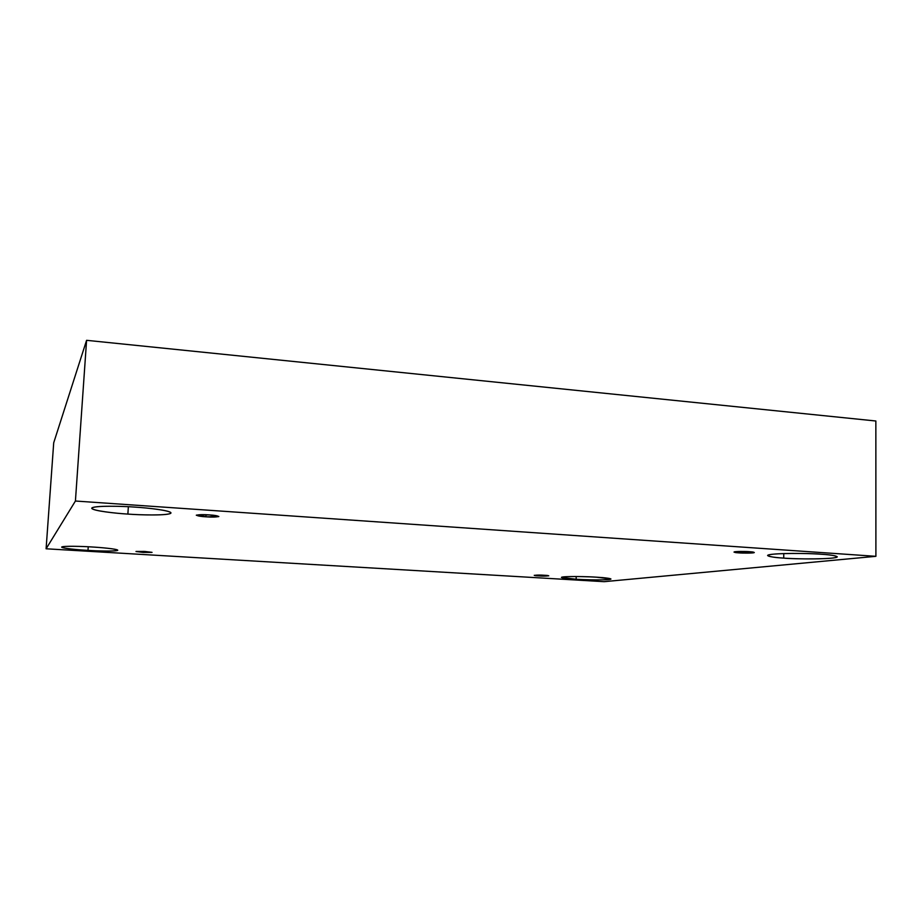 <?xml version="1.0" encoding="UTF-8"?>
<svg xmlns="http://www.w3.org/2000/svg" width="922" height="922" viewBox="0 0 922 922"><rect width="100%" height="100%" fill="white"/><g stroke="black" fill="none" stroke-linecap="round" stroke-linejoin="round"><path stroke-width="1.38" d="M143.187 552.416L152.038 552.359L144.869 551.46L151.992 552.405L143.187 552.416L136.03 551.46L144.869 551.46L135.995 551.506L143.187 552.416L143.256 551.368L143.187 552.416M538.736 575.904L548.763 575.835L544.28 575.259C553.188 575.628 545.674 576.481 538.736 575.904C529.885 575.535 537.203 574.683 544.28 575.259L534.23 575.328L538.736 575.904L538.759 575.074L538.736 575.904M738.995 552.877C741.657 553.2 754.311 553.292 754.346 552.497L749.367 551.69C753.77 551.944 754.945 552.336 752.894 552.877L738.995 552.877C734.627 552.635 733.416 552.232 735.353 551.69L749.367 551.69C746.67 551.368 733.981 551.275 733.97 552.071L738.995 552.877L739.006 551.471L738.995 552.877M205.917 516.816C211.783 517.265 216.094 517.15 218.837 516.47L209.282 514.902C214.653 515.214 217.788 515.79 218.698 516.62L205.917 516.816C200.639 516.516 197.469 515.94 196.421 515.11L209.282 514.902C203.37 514.453 199.037 514.568 196.305 515.248L205.917 516.816L206.032 514.73L205.917 516.816M576.146 579.258C583.073 579.857 610.606 580.411 610.963 579.016L596.488 577.184C603.852 577.564 615.723 578.797 608.601 579.581C600.257 580.272 582.543 579.684 576.146 579.258C569.116 578.901 556.98 577.714 563.457 576.895C571.329 576.146 589.919 576.734 596.488 577.184C589.365 576.561 561.625 576.031 561.44 577.414L576.146 579.258L576.215 576.527L576.146 579.258M87.993 550.399C96.28 550.964 117.117 551.598 117.762 550.227C117.451 548.936 100.014 547.403 91.762 546.965C100.533 547.426 118.708 549.097 117.659 550.365C115.077 551.54 96.234 550.941 87.993 550.399C79.672 549.961 61.601 548.371 61.705 547.034C63.468 545.789 83.176 546.377 91.762 546.965C83.257 546.366 62.212 545.743 61.67 547.115C62.143 548.452 80.03 549.985 87.993 550.399L88.235 546.769L87.993 550.399M127.87 514.084C139.556 515.052 169.982 515.801 170.996 512.943C170.639 510.408 147.082 507.838 135.499 507.146C148.039 507.861 173.278 510.823 170.697 513.358C165.983 515.732 139.372 514.972 127.87 514.084C116.241 513.416 91.117 510.696 91.831 508.01C94.92 505.452 123.341 506.166 135.499 507.146C123.364 506.12 92.523 505.394 91.727 508.241C92.384 510.903 116.817 513.45 127.87 514.084L128.354 506.72L127.87 514.084M783.735 558.11C792.401 559.181 837.107 559.493 837.268 556.796C835.228 555.574 829.996 554.733 821.548 554.26C831.379 554.813 844.806 556.773 831.241 558.202C816.201 559.504 791.825 558.755 783.735 558.11C774.526 557.591 760.316 555.747 772.763 554.226C787.077 552.82 813.239 553.557 821.548 554.26C812.501 553.131 767.346 552.877 767.611 555.551C769.847 556.796 775.229 557.649 783.735 558.11L783.769 553.557L783.735 558.11M875.854 420.997L86.587 340.322L75.42 501.026L875.9 556.323L875.854 420.997L875.9 556.323L604.06 581.678L46.1 548.786L75.42 501.026L86.587 340.322L53.707 442.814L46.1 548.786L53.707 442.814L86.587 340.322L875.854 420.997M875.9 556.323L75.42 501.026L46.1 548.786L604.06 581.678L875.9 556.323"/></g></svg>
